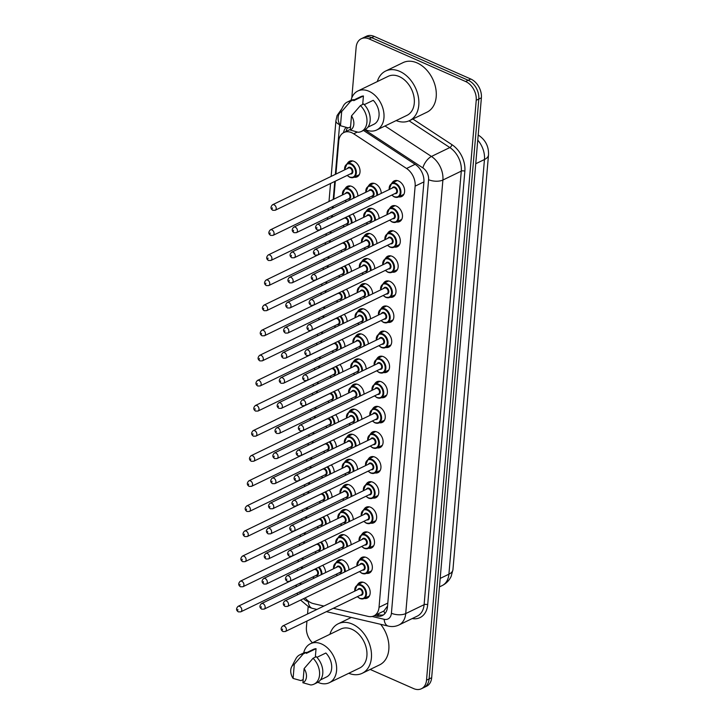 <?xml version="1.0" encoding="UTF-8"?>
<svg xmlns="http://www.w3.org/2000/svg" width="725" height="725" viewBox="0 0 725 725"><rect width="100%" height="100%" fill="white"/><g stroke="black" fill="none" stroke-linecap="round" stroke-linejoin="round"><path stroke-width="1.09" d="M357.561 584.676A8.664 6.153 64.2 0 1 359.727 582.501A8.664 6.153 64.2 0 1 364.158 582.592A8.664 6.153 64.2 0 1 369.995 590.431A8.664 6.153 64.2 0 1 367.276 598.089A8.664 6.153 64.2 0 1 364.222 598.433M359.718 559.582A8.664 6.153 64.2 0 1 361.875 557.398A8.664 6.153 64.2 0 1 366.315 557.498A8.664 6.153 64.2 0 1 372.152 565.337A8.664 6.153 64.2 0 1 369.424 572.995A8.664 6.153 64.2 0 1 366.37 573.339M361.866 534.479A8.664 6.153 64.2 0 1 364.032 532.304A8.664 6.153 64.2 0 1 368.463 532.395A8.664 6.153 64.2 0 1 374.299 540.234A8.664 6.153 64.2 0 1 371.581 547.892A8.664 6.153 64.2 0 1 368.527 548.236M364.022 509.385A8.664 6.153 64.2 0 1 366.179 507.201A8.664 6.153 64.2 0 1 370.62 507.301A8.664 6.153 64.2 0 1 376.456 515.14A8.664 6.153 64.2 0 1 373.728 522.798A8.664 6.153 64.2 0 1 370.674 523.142M366.17 484.282A8.664 6.153 64.2 0 1 368.336 482.107A8.664 6.153 64.2 0 1 372.768 482.198A8.664 6.153 64.2 0 1 378.604 490.037A8.664 6.153 64.2 0 1 375.876 497.694A8.664 6.153 64.2 0 1 372.831 498.039M368.318 459.188A8.664 6.153 64.2 0 1 370.484 457.004A8.664 6.153 64.2 0 1 374.916 457.103A8.664 6.153 64.2 0 1 380.752 464.942A8.664 6.153 64.2 0 1 378.033 472.6A8.664 6.153 64.2 0 1 374.979 472.945M370.475 434.085A8.664 6.153 64.2 0 1 372.641 431.91A8.664 6.153 64.2 0 1 377.072 432A8.664 6.153 64.2 0 1 382.909 439.839A8.664 6.153 64.2 0 1 380.181 447.497A8.664 6.153 64.2 0 1 377.136 447.842M372.623 408.991A8.664 6.153 64.2 0 1 374.789 406.807A8.664 6.153 64.2 0 1 379.22 406.906A8.664 6.153 64.2 0 1 385.057 414.745A8.664 6.153 64.2 0 1 382.338 422.403A8.664 6.153 64.2 0 1 379.284 422.748M374.78 383.888A8.664 6.153 64.2 0 1 376.937 381.712A8.664 6.153 64.2 0 1 381.377 381.803A8.664 6.153 64.2 0 1 387.213 389.651A8.664 6.153 64.2 0 1 384.486 397.309A8.664 6.153 64.2 0 1 381.432 397.653M376.928 358.793A8.664 6.153 64.2 0 1 379.093 356.609A8.664 6.153 64.2 0 1 383.525 356.709A8.664 6.153 64.2 0 1 389.361 364.548A8.664 6.153 64.2 0 1 386.642 372.206A8.664 6.153 64.2 0 1 383.588 372.55M379.084 333.69A8.664 6.153 64.2 0 1 381.241 331.515A8.664 6.153 64.2 0 1 385.682 331.606A8.664 6.153 64.2 0 1 391.518 339.454A8.664 6.153 64.2 0 1 388.79 347.112A8.664 6.153 64.2 0 1 385.736 347.456M381.232 308.596A8.664 6.153 64.2 0 1 383.398 306.412A8.664 6.153 64.2 0 1 387.83 306.512A8.664 6.153 64.2 0 1 393.666 314.351A8.664 6.153 64.2 0 1 390.938 322.009A8.664 6.153 64.2 0 1 387.893 322.353M383.38 283.502A8.664 6.153 64.2 0 1 385.546 281.318A8.664 6.153 64.2 0 1 389.978 281.418A8.664 6.153 64.2 0 1 395.814 289.257A8.664 6.153 64.2 0 1 393.095 296.915A8.664 6.153 64.2 0 1 390.041 297.259M385.537 258.399A8.664 6.153 64.2 0 1 387.703 256.224A8.664 6.153 64.2 0 1 392.134 256.315A8.664 6.153 64.2 0 1 397.971 264.154A8.664 6.153 64.2 0 1 395.243 271.812A8.664 6.153 64.2 0 1 392.198 272.156M387.685 233.305A8.664 6.153 64.2 0 1 389.851 231.121A8.664 6.153 64.2 0 1 394.282 231.221A8.664 6.153 64.2 0 1 400.118 239.06A8.664 6.153 64.2 0 1 397.4 246.718A8.664 6.153 64.2 0 1 394.346 247.062M389.842 208.202A8.664 6.153 64.2 0 1 391.998 206.027A8.664 6.153 64.2 0 1 396.439 206.118A8.664 6.153 64.2 0 1 402.275 213.957A8.664 6.153 64.2 0 1 399.548 221.614A8.664 6.153 64.2 0 1 396.493 221.959M391.989 183.108A8.664 6.153 64.2 0 1 394.155 180.924A8.664 6.153 64.2 0 1 398.587 181.023A8.664 6.153 64.2 0 1 404.423 188.863A8.664 6.153 64.2 0 1 401.704 196.52A8.664 6.153 64.2 0 1 398.65 196.865M336.346 562.292A8.664 6.153 64.2 0 1 338.512 560.117A8.664 6.153 64.2 0 1 342.943 560.207A8.664 6.153 64.2 0 1 348.988 569.868M338.502 537.198A8.664 6.153 64.2 0 1 340.659 535.014A8.664 6.153 64.2 0 1 345.1 535.113A8.664 6.153 64.2 0 1 351.136 544.765M340.65 512.095A8.664 6.153 64.2 0 1 342.816 509.92A8.664 6.153 64.2 0 1 347.248 510.01A8.664 6.153 64.2 0 1 353.292 519.671M342.798 487.001A8.664 6.153 64.2 0 1 344.964 484.817A8.664 6.153 64.2 0 1 349.396 484.916A8.664 6.153 64.2 0 1 355.44 494.568M344.955 461.897A8.664 6.153 64.2 0 1 347.121 459.722A8.664 6.153 64.2 0 1 351.553 459.813A8.664 6.153 64.2 0 1 357.597 469.474M347.103 436.803A8.664 6.153 64.2 0 1 349.269 434.619A8.664 6.153 64.2 0 1 353.7 434.719A8.664 6.153 64.2 0 1 359.745 444.371M349.26 411.7A8.664 6.153 64.2 0 1 351.426 409.525A8.664 6.153 64.2 0 1 355.857 409.616A8.664 6.153 64.2 0 1 361.893 419.277M351.407 386.606A8.664 6.153 64.2 0 1 353.573 384.422A8.664 6.153 64.2 0 1 358.005 384.522A8.664 6.153 64.2 0 1 364.05 394.173M353.564 361.503A8.664 6.153 64.2 0 1 355.721 359.328A8.664 6.153 64.2 0 1 360.162 359.419A8.664 6.153 64.2 0 1 366.197 369.079M355.712 336.409A8.664 6.153 64.2 0 1 357.878 334.225A8.664 6.153 64.2 0 1 362.31 334.325A8.664 6.153 64.2 0 1 368.354 343.976M357.86 311.306A8.664 6.153 64.2 0 1 360.026 309.131A8.664 6.153 64.2 0 1 364.458 309.222A8.664 6.153 64.2 0 1 370.502 318.882M360.017 286.212A8.664 6.153 64.2 0 1 362.183 284.028A8.664 6.153 64.2 0 1 366.614 284.127A8.664 6.153 64.2 0 1 372.659 293.788M362.165 261.109A8.664 6.153 64.2 0 1 364.331 258.934A8.664 6.153 64.2 0 1 368.762 259.033A8.664 6.153 64.2 0 1 374.807 268.685M364.322 236.015A8.664 6.153 64.2 0 1 366.487 233.84A8.664 6.153 64.2 0 1 370.919 233.93A8.664 6.153 64.2 0 1 376.955 243.591M366.469 210.921A8.664 6.153 64.2 0 1 368.635 208.737A8.664 6.153 64.2 0 1 373.067 208.836A8.664 6.153 64.2 0 1 379.112 218.488M368.626 185.817A8.664 6.153 64.2 0 1 370.783 183.642A8.664 6.153 64.2 0 1 375.224 183.733A8.664 6.153 64.2 0 1 381.259 193.394M322.725 565.31A8.664 6.153 64.2 0 1 325.616 572.578M324.873 540.207A8.664 6.153 64.2 0 1 327.772 547.484M327.029 515.112A8.664 6.153 64.2 0 1 329.92 522.381M329.177 490.018A8.664 6.153 64.2 0 1 332.077 497.287M331.334 464.915A8.664 6.153 64.2 0 1 334.225 472.183M333.482 439.821A8.664 6.153 64.2 0 1 336.382 447.089M335.639 414.718A8.664 6.153 64.2 0 1 338.53 421.986M337.787 389.624A8.664 6.153 64.2 0 1 340.678 396.892M339.934 364.521A8.664 6.153 64.2 0 1 342.834 371.789M342.091 339.427A8.664 6.153 64.2 0 1 344.982 346.695M344.239 314.324A8.664 6.153 64.2 0 1 347.139 321.592M346.396 289.23A8.664 6.153 64.2 0 1 349.287 296.498M348.544 264.127A8.664 6.153 64.2 0 1 351.444 271.404M350.701 239.032A8.664 6.153 64.2 0 1 353.592 246.301M352.848 213.929A8.664 6.153 64.2 0 1 355.739 221.207M345.254 188.536A8.664 6.153 64.2 0 1 347.42 186.352A8.664 6.153 64.2 0 1 351.852 186.452A8.664 6.153 64.2 0 1 357.896 196.103M347.411 163.433A8.664 6.153 64.2 0 1 349.568 161.258A8.664 6.153 64.2 0 1 354.008 161.349A8.664 6.153 64.2 0 1 359.845 169.188A8.664 6.153 64.2 0 1 357.117 176.846A8.664 6.153 64.2 0 1 354.063 177.19M333.355 608.275L368.146 616.404A15.288 10.866 -115.8 0 0 373.91 615.878A15.288 10.866 -115.8 0 0 379.03 607.314L415.135 186.144A15.288 10.866 -115.8 0 0 406.553 168.472L353.718 133.799A15.288 10.866 -115.8 0 0 351.697 132.693A15.288 10.866 -115.8 0 0 343.877 132.521A15.288 10.866 -115.8 0 0 338.756 141.085L335.929 174.082M373.91 615.878L383.915 610.985L387.368 606.272M305.134 597.88A15.288 10.866 -115.8 0 0 313.445 603.626L323.894 606.064M300.893 582.746L300.775 584.142A15.288 10.866 -115.8 0 0 300.739 584.622M301.564 591.011A15.288 10.866 -115.8 0 0 302.108 592.552M335.322 181.168L333.781 199.185M333.165 206.272L333.011 208.148M332.403 215.234L332.24 217.11M331.017 231.366L330.854 233.251M330.247 240.328L330.083 242.213M328.869 256.469L328.706 258.345M328.099 265.432L327.936 267.308M326.712 281.563L326.549 283.439M325.942 290.526L325.788 292.411M324.564 306.657L324.401 308.542M323.794 315.629L323.631 317.505M322.407 331.76L322.253 333.636M321.646 340.723L321.483 342.608M320.26 356.854L320.097 358.739M319.489 365.826L319.326 367.702M318.112 381.957L317.949 383.833M317.342 390.92L317.178 392.805M315.955 407.051L315.792 408.936M315.185 416.023L315.022 417.899M313.807 432.154L313.644 434.03M313.037 441.117L312.874 443.002M311.65 457.248L311.487 459.133M310.88 466.22L310.726 468.096M309.502 482.352L309.339 484.228M308.732 491.314L308.569 493.199M307.346 507.446L307.192 509.331M306.584 516.418L306.421 518.293M305.198 532.549L305.035 534.425M304.428 541.512L304.264 543.388M303.05 557.643L302.887 559.528M302.28 566.606L302.117 568.491M351.806 97.83L356.138 47.315A15.288 10.866 64.2 0 1 361.249 38.751A15.288 10.866 64.2 0 1 369.079 38.914L465.622 81.517A15.288 10.866 64.2 0 1 476.225 100.295L426.517 680.186L429.1 678.935A15.288 10.866 64.2 0 1 423.98 687.499A15.288 10.866 64.2 0 0 429.1 678.935L478.808 99.053L429.1 678.935L431.674 677.685A15.288 10.866 64.2 0 1 426.563 686.249L421.397 688.75A15.288 10.866 64.2 0 1 413.576 688.578L370.185 669.438M465.622 81.517L468.205 80.267A15.288 10.866 64.2 0 1 478.808 99.053A15.288 10.866 64.2 0 0 468.205 80.267L371.662 37.664L468.205 80.267L470.779 79.016A15.288 10.866 64.2 0 1 481.391 97.802L431.674 677.685M361.249 38.751L363.832 37.501A15.288 10.866 64.2 0 1 371.662 37.664A15.288 10.866 64.2 0 0 363.832 37.501L366.415 36.25A15.288 10.866 64.2 0 1 374.236 36.422L470.779 79.016M346.124 127.392A15.288 10.866 -115.8 0 0 343.505 132.711M346.088 131.452A15.288 10.866 64.2 0 1 347.493 127.727M312.412 642.767A15.288 10.866 64.2 0 1 306.421 627.197L306.947 621.053M307.554 613.966L308.17 606.789M426.517 680.186A15.288 10.866 64.2 0 1 421.397 688.75M374.508 615.588L376.601 616.078A15.288 10.866 -115.8 0 0 382.365 615.552A15.288 10.866 -115.8 0 0 387.476 606.988L423.898 182.129A15.288 10.866 -115.8 0 0 415.316 164.457L363.497 130.446M383.597 614.809A15.288 10.866 64.2 0 1 379.184 614.827L377.082 614.338M377.308 81.59A27.514 19.557 64.2 0 1 385.609 71.059A27.514 19.557 64.2 0 1 399.692 71.358A27.514 19.557 64.2 0 1 418.234 96.271A27.514 19.557 64.2 0 1 409.58 120.595A27.514 19.557 64.2 0 1 396.167 120.577M385.609 71.059L403.037 62.631A27.514 19.557 64.2 0 1 417.12 62.93A27.514 19.557 64.2 0 1 435.653 87.843A27.514 19.557 64.2 0 1 427.007 112.167L409.58 120.595M351.045 100.267A21.65 15.388 64.2 0 1 357.842 91.006A21.65 15.388 64.2 0 1 368.925 91.25A21.65 15.388 64.2 0 1 383.516 110.852A21.65 15.388 64.2 0 1 376.71 129.993A21.65 15.388 64.2 0 1 365.627 129.757A21.65 15.388 64.2 0 1 365.237 129.576M357.842 91.006L388.165 76.333A21.65 15.388 64.2 0 1 399.248 76.569A21.65 15.388 64.2 0 1 413.839 96.171A21.65 15.388 64.2 0 1 407.033 115.32L376.71 129.993M364.276 104.645L373.239 100.313A15.288 10.866 64.2 0 1 373.937 124.256L367.883 127.183M351.498 115.9A10.186 7.241 64.2 0 1 350.284 130.047L351.498 115.9L360.425 105.569A16.303 11.591 64.2 0 1 361.476 131.424A16.303 11.591 64.2 0 1 358.132 132.258L350.284 130.047M360.425 105.569L363.651 104.001A16.303 11.591 64.2 0 1 364.702 129.857L361.476 131.424M339.019 114.16A10.186 7.241 64.2 0 1 341.683 111.568L340.469 125.715A10.186 7.241 64.2 0 1 339.019 114.16L343.224 106.122A16.303 11.591 64.2 0 1 347.266 102.071A16.303 11.591 64.2 0 1 350.61 101.237L353.836 99.678L353.755 100.666L363.424 95.981L362.699 104.463M353.8 100.041L360.615 96.742A15.288 10.866 64.2 0 1 363.424 95.981M350.556 126.848L348.317 127.926L340.469 125.715M341.683 111.568L350.61 101.237M347.266 102.071L350.492 100.512A16.303 11.591 64.2 0 1 353.836 99.678M329.92 634.293A27.514 19.557 64.2 0 1 338.231 623.763A27.514 19.557 64.2 0 1 352.314 624.071A27.514 19.557 64.2 0 1 370.856 648.975A27.514 19.557 64.2 0 1 362.201 673.298A27.514 19.557 64.2 0 1 348.788 673.28M303.666 652.971A21.65 15.388 64.2 0 1 310.454 643.718A21.65 15.388 64.2 0 1 321.538 643.954A21.65 15.388 64.2 0 1 336.137 663.556A21.65 15.388 64.2 0 1 329.322 682.696A21.65 15.388 64.2 0 1 318.239 682.461A21.65 15.388 64.2 0 1 317.849 682.279M310.454 643.718L340.786 629.037A21.65 15.388 64.2 0 1 351.87 629.282A21.65 15.388 64.2 0 1 366.46 648.884A21.65 15.388 64.2 0 1 359.645 668.024L329.322 682.696M316.897 657.348L325.86 653.017A15.288 10.866 64.2 0 1 326.549 676.969L320.504 679.896M304.11 668.604A10.186 7.241 64.2 0 1 302.896 682.751L304.11 668.604L313.037 658.273A16.303 11.591 64.2 0 1 314.088 684.128A16.303 11.591 64.2 0 1 310.753 684.962L302.896 682.751M313.037 658.273L316.263 656.705A16.303 11.591 64.2 0 1 317.314 682.569L314.088 684.128M291.631 666.864A10.186 7.241 64.2 0 1 294.305 664.272L293.09 678.419A10.186 7.241 64.2 0 1 291.631 666.864L295.836 658.826A16.303 11.591 64.2 0 1 299.887 654.775A16.303 11.591 64.2 0 1 303.222 653.941L306.448 652.382L306.367 653.37L316.046 648.685L315.321 657.167M306.421 652.745L313.236 649.446A15.288 10.866 64.2 0 1 316.046 648.685M380.652 624.316A27.514 19.557 64.2 0 1 379.619 664.87L362.201 673.298M303.177 679.552L300.938 680.63L293.09 678.419M294.305 664.272L303.222 653.941M299.887 654.775L303.113 653.216A16.303 11.591 64.2 0 1 306.448 652.382M357.316 132.059L353.718 133.799M347.103 130.962A15.288 6.897 -175.1 0 1 346.323 130.464M384.839 613.676A15.288 9.316 -76.9 0 1 383.915 610.985M415.117 164.321L406.553 168.472M423.917 181.893L415.135 186.144M387.812 603.055L379.03 607.314M452.944 569.66A17.835 8.048 -175.1 0 1 448.911 574.2L484.463 159.518A17.835 8.048 4.9 0 0 488.496 154.978L452.944 569.66L451.158 576.375C449.219 580.489 446.192 583.562 442.087 585.619A20.382 14.482 -115.8 0 0 448.911 574.2L440.184 578.414M478.192 135.176A17.835 8.084 -56.7 0 1 479.08 135.602C485.75 140.342 488.886 146.803 488.496 154.978M475.736 163.741L484.463 159.518A20.382 14.482 -115.8 0 0 477.766 140.133M374.236 36.422L369.079 38.914M481.391 97.802L476.225 100.295M339.663 124.356A10.186 7.241 -115.8 0 0 339.626 124.682L335.367 174.353M341.837 108.759L337.098 115.52L335.929 120.685A10.186 4.595 4.9 0 0 339.626 124.682M303.539 598.651A10.186 7.241 -115.8 0 0 306.929 601.116A10.186 7.241 -115.8 0 0 308.306 601.578L309.367 601.832M300.576 600.082L309.267 607.314L312.439 608.384A10.186 6.217 -76.9 0 1 308.306 601.578M412.842 119.018L451.983 144.701A22.928 16.294 64.2 0 1 464.852 171.218L427.687 604.768A22.928 16.294 64.2 0 1 412.181 618.57M385.002 125.978L431.447 156.455L449.835 147.556L409.09 120.821M372.124 616.486L384.168 619.304A10.186 7.241 -115.8 0 0 391.418 613.241L428.593 179.682A10.186 7.241 -115.8 0 0 422.874 167.901A10.186 4.613 -56.7 0 1 431.447 156.455A20.382 14.482 64.2 0 1 442.893 180.027L461.281 171.127A20.382 14.482 -115.8 0 0 449.835 147.556A2.547 1.151 123.3 0 0 451.983 144.701M428.593 179.682A10.186 4.595 4.9 0 0 442.893 180.027L405.719 613.586L424.107 604.686L461.281 171.127A2.547 1.151 -175.1 0 1 464.852 171.218M391.418 613.241A10.186 4.595 4.9 0 0 405.719 613.586A20.382 14.482 64.2 0 1 398.904 625.004L417.292 616.105A20.382 14.482 -115.8 0 0 424.107 604.686A2.547 1.151 -175.1 0 1 427.687 604.768M422.874 167.901L364.811 129.802M334.76 181.44L333.219 199.457M332.612 206.534L332.449 208.419M331.842 215.506L331.678 217.382M330.455 231.637L330.301 233.513M329.694 240.6L329.531 242.485M328.307 256.732L328.144 258.617M327.537 265.703L327.374 267.579M326.15 281.835L325.996 283.711M325.389 290.798L325.226 292.683M324.002 306.929L323.839 308.814M323.232 315.901L323.069 317.777M321.855 332.032L321.692 333.908M321.084 340.995L320.921 342.88M319.698 357.126L319.535 359.011M318.928 366.098L318.773 367.974M317.55 382.229L317.387 384.105M316.78 391.192L316.617 393.077M315.393 407.323L315.239 409.208M314.632 416.295L314.469 418.171M313.245 432.426L313.082 434.302M312.475 441.389L312.312 443.265M311.088 457.52L310.934 459.405M310.327 466.483L310.164 468.368M308.941 482.623L308.778 484.499M308.17 491.586L308.007 493.462M306.793 507.718L306.63 509.593M306.022 516.68L305.859 518.565M304.636 532.812L304.473 534.697M303.866 541.783L303.712 543.659M302.488 557.915L302.325 559.791M301.718 566.877L301.555 568.763M300.331 583.009L300.177 584.894M300.032 591.754A10.186 7.241 -115.8 0 0 300.44 593.358M326.404 611.646L388.301 626.101A10.186 6.217 -76.9 0 1 384.168 619.304M296.163 585.03A10.186 4.595 4.9 0 0 296.842 586.507M379.184 614.827L376.601 616.078M352.622 160.914L347.112 163.578A7.64 5.428 64.2 0 1 351.027 163.66A7.64 5.428 64.2 0 1 356.174 170.583A7.64 5.428 64.2 0 1 353.773 177.335A7.64 5.428 64.2 0 1 349.858 177.253M347.329 175.359A7.132 5.066 -115.8 0 0 349.577 176.954A7.132 5.066 -115.8 0 0 355.612 173.039A7.132 5.066 -115.8 0 0 350.664 164.267A7.132 5.066 -115.8 0 0 344.665 169.858M347.61 168.427A3.571 2.537 64.2 0 1 350.392 167.439A3.571 2.537 64.2 0 1 352.876 171.571A3.571 2.537 64.2 0 1 350.275 173.937M275.192 210.268L351.127 173.52A3.054 2.175 -115.8 0 0 352.087 170.819A3.054 2.175 -115.8 0 0 350.03 168.046A3.054 2.175 -115.8 0 0 348.462 168.019L272.528 204.767A3.054 2.175 64.2 0 1 274.086 204.803A3.054 2.175 64.2 0 1 276.153 207.567A3.054 2.175 64.2 0 1 275.192 210.268L272.79 210.304C270.488 208.773 270.407 206.924 272.528 204.767M272.201 208.755L272.283 207.848L272.201 208.755M365.717 192.315L368.327 185.962A7.64 5.428 64.2 0 1 372.242 186.044A7.64 5.428 64.2 0 1 377.562 195.179M376.819 195.542A7.132 5.066 -115.8 0 0 371.88 186.651A7.132 5.066 -115.8 0 0 365.88 192.243M368.545 197.744A7.132 5.066 -115.8 0 0 369.931 198.877M368.826 190.811A3.571 2.537 64.2 0 1 371.608 189.823A3.571 2.537 64.2 0 1 374.091 193.956A3.571 2.537 64.2 0 1 371.49 196.321M372.342 195.904A3.054 2.175 -115.8 0 0 373.303 193.203A3.054 2.175 -115.8 0 0 371.245 190.43A3.054 2.175 -115.8 0 0 369.678 190.403L293.743 227.152A3.054 2.175 64.2 0 1 295.302 227.188A3.054 2.175 64.2 0 1 297.368 229.952A3.054 2.175 64.2 0 1 296.407 232.653L372.342 195.904M293.498 230.233L293.417 231.139L293.498 230.233M389.089 189.606L391.69 183.244A7.64 5.428 64.2 0 1 395.605 183.334A7.64 5.428 64.2 0 1 400.753 190.249A7.64 5.428 64.2 0 1 398.351 197.01A7.64 5.428 64.2 0 1 394.445 196.919M391.908 195.034A7.132 5.066 -115.8 0 0 394.155 196.629A7.132 5.066 -115.8 0 0 400.2 192.705A7.132 5.066 -115.8 0 0 395.243 183.942A7.132 5.066 -115.8 0 0 389.243 189.524M392.198 188.101A3.571 2.537 64.2 0 1 394.971 187.113A3.571 2.537 64.2 0 1 397.463 191.246A3.571 2.537 64.2 0 1 394.853 193.602M395.714 193.194A3.054 2.175 -115.8 0 0 396.675 190.485A3.054 2.175 -115.8 0 0 394.608 187.721A3.054 2.175 -115.8 0 0 393.05 187.684L317.106 224.433A3.054 2.175 64.2 0 1 318.674 224.469A3.054 2.175 64.2 0 1 320.731 227.242A3.054 2.175 64.2 0 1 319.77 229.943L395.714 193.194M316.861 227.514L316.789 228.42L316.861 227.514M350.474 186.008L344.964 188.672A7.64 5.428 64.2 0 1 348.87 188.763A7.64 5.428 64.2 0 1 354.19 197.898M353.447 198.251A7.132 5.066 -115.8 0 0 348.507 189.37A7.132 5.066 -115.8 0 0 342.508 194.953M345.462 193.53A3.571 2.537 64.2 0 1 348.236 192.542A3.571 2.537 64.2 0 1 350.728 196.674A3.571 2.537 64.2 0 1 348.127 199.031M273.035 235.371L348.979 198.623A3.054 2.175 -115.8 0 0 349.939 195.913A3.054 2.175 -115.8 0 0 347.873 193.149A3.054 2.175 -115.8 0 0 346.314 193.113L270.371 229.861A3.054 2.175 64.2 0 1 271.938 229.898A3.054 2.175 64.2 0 1 273.996 232.662A3.054 2.175 64.2 0 1 273.035 235.371L270.633 235.398C268.341 233.867 268.25 232.027 270.371 229.861M270.053 233.849L270.135 232.943L270.053 233.849M345.173 200.453A7.132 5.066 -115.8 0 0 346.559 201.586M349.242 215.678A7.64 5.428 64.2 0 1 352.042 222.992M351.299 223.354A7.132 5.066 -115.8 0 0 348.553 216.014M345.553 217.464A3.571 2.537 64.2 0 1 346.088 217.636A3.571 2.537 64.2 0 1 348.571 221.768A3.571 2.537 64.2 0 1 345.97 224.134M270.887 260.465L346.822 223.717A3.054 2.175 -115.8 0 0 347.782 221.016A3.054 2.175 -115.8 0 0 345.725 218.243A3.054 2.175 -115.8 0 0 344.157 218.216L268.223 254.964A3.054 2.175 64.2 0 1 269.791 255.001A3.054 2.175 64.2 0 1 271.848 257.765A3.054 2.175 64.2 0 1 270.887 260.465L268.486 260.502C266.184 258.97 266.102 257.121 268.223 254.964M267.906 258.952L267.978 258.046L267.906 258.952M343.025 225.557A7.132 5.066 -115.8 0 0 344.411 226.689M347.085 240.782A7.64 5.428 64.2 0 1 349.894 248.095M349.142 248.448A7.132 5.066 -115.8 0 0 346.405 241.108M343.405 242.558A3.571 2.537 64.2 0 1 343.931 242.739A3.571 2.537 64.2 0 1 346.423 246.872A3.571 2.537 64.2 0 1 343.822 249.228M268.73 285.568L344.674 248.811A3.054 2.175 -115.8 0 0 345.635 246.11A3.054 2.175 -115.8 0 0 343.577 243.346A3.054 2.175 -115.8 0 0 342.01 243.31L266.066 280.058A3.054 2.175 64.2 0 1 267.634 280.095A3.054 2.175 64.2 0 1 269.691 282.859A3.054 2.175 64.2 0 1 268.73 285.568L266.338 285.596C264.036 284.064 263.945 282.224 266.066 280.058M265.749 284.046L265.83 283.14L265.749 284.046M340.868 250.651A7.132 5.066 -115.8 0 0 342.254 251.783M344.937 265.876A7.64 5.428 64.2 0 1 347.737 273.189M346.994 273.552A7.132 5.066 -115.8 0 0 344.257 266.211M341.248 267.661A3.571 2.537 64.2 0 1 341.783 267.833A3.571 2.537 64.2 0 1 344.275 271.966A3.571 2.537 64.2 0 1 341.665 274.322M266.583 310.663L342.517 273.914A3.054 2.175 -115.8 0 0 343.478 271.213A3.054 2.175 -115.8 0 0 341.421 268.44A3.054 2.175 -115.8 0 0 339.853 268.413L263.918 305.162A3.054 2.175 64.2 0 1 265.486 305.189A3.054 2.175 64.2 0 1 267.543 307.962A3.054 2.175 64.2 0 1 266.583 310.663L264.181 310.699C261.888 309.167 261.798 307.318 263.918 305.162M263.601 309.149L263.673 308.243L263.601 309.149M338.72 275.754A7.132 5.066 -115.8 0 0 340.107 276.887M363.569 217.418L366.179 211.057A7.64 5.428 64.2 0 1 370.085 211.147A7.64 5.428 64.2 0 1 375.405 220.282M374.662 220.645A7.132 5.066 -115.8 0 0 369.723 211.754A7.132 5.066 -115.8 0 0 363.723 217.337M366.388 222.847A7.132 5.066 -115.8 0 0 367.774 223.971M366.678 215.914A3.571 2.537 64.2 0 1 369.451 214.926A3.571 2.537 64.2 0 1 371.943 219.059A3.571 2.537 64.2 0 1 369.342 221.415M370.194 221.007A3.054 2.175 -115.8 0 0 371.155 218.297A3.054 2.175 -115.8 0 0 369.088 215.533A3.054 2.175 -115.8 0 0 367.53 215.497L291.586 252.246A3.054 2.175 64.2 0 1 293.154 252.282A3.054 2.175 64.2 0 1 295.211 255.046A3.054 2.175 64.2 0 1 294.25 257.756L370.194 221.007M291.35 255.327L291.269 256.233L291.35 255.327M361.413 242.513L364.022 236.16A7.64 5.428 64.2 0 1 367.938 236.241A7.64 5.428 64.2 0 1 373.257 245.376M372.514 245.739A7.132 5.066 -115.8 0 0 367.575 236.848A7.132 5.066 -115.8 0 0 361.576 242.44M364.24 247.941A7.132 5.066 -115.8 0 0 365.627 249.074M364.521 241.008A3.571 2.537 64.2 0 1 367.303 240.02A3.571 2.537 64.2 0 1 369.786 244.153A3.571 2.537 64.2 0 1 367.185 246.518M368.037 246.101A3.054 2.175 -115.8 0 0 368.998 243.401A3.054 2.175 -115.8 0 0 366.941 240.627A3.054 2.175 -115.8 0 0 365.373 240.6L289.438 277.349A3.054 2.175 64.2 0 1 291.006 277.385A3.054 2.175 64.2 0 1 293.063 280.149A3.054 2.175 64.2 0 1 292.103 282.85L368.037 246.101M289.193 280.43L289.121 281.336L289.193 280.43M359.265 267.616L361.875 261.254A7.64 5.428 64.2 0 1 365.781 261.344A7.64 5.428 64.2 0 1 371.109 270.479M370.366 270.833A7.132 5.066 -115.8 0 0 365.418 261.952A7.132 5.066 -115.8 0 0 359.428 267.534M362.083 273.035A7.132 5.066 -115.8 0 0 363.47 274.168M362.373 266.111A3.571 2.537 64.2 0 1 365.146 265.123A3.571 2.537 64.2 0 1 367.638 269.256A3.571 2.537 64.2 0 1 365.038 271.612M365.889 271.195A3.054 2.175 -115.8 0 0 366.85 268.495A3.054 2.175 -115.8 0 0 364.793 265.731A3.054 2.175 -115.8 0 0 363.225 265.694L287.281 302.443A3.054 2.175 64.2 0 1 288.849 302.479A3.054 2.175 64.2 0 1 290.906 305.243A3.054 2.175 64.2 0 1 289.946 307.953L365.889 271.195M287.046 305.524L286.964 306.43L287.046 305.524M342.78 290.979A7.64 5.428 64.2 0 1 345.589 298.292M344.846 298.646A7.132 5.066 -115.8 0 0 342.1 291.305M339.101 292.755A3.571 2.537 64.2 0 1 339.635 292.936A3.571 2.537 64.2 0 1 342.118 297.069A3.571 2.537 64.2 0 1 339.517 299.425M264.426 335.757L340.369 299.008A3.054 2.175 -115.8 0 0 341.33 296.308A3.054 2.175 -115.8 0 0 339.273 293.543A3.054 2.175 -115.8 0 0 337.705 293.507L261.77 330.256A3.054 2.175 64.2 0 1 263.329 330.292A3.054 2.175 64.2 0 1 265.395 333.056A3.054 2.175 64.2 0 1 264.426 335.757L262.033 335.793C259.731 334.261 259.641 332.422 261.77 330.256M261.444 334.243L261.526 333.337L261.444 334.243M336.572 300.848A7.132 5.066 -115.8 0 0 337.95 301.981M340.632 316.073A7.64 5.428 64.2 0 1 343.433 323.386M342.689 323.749A7.132 5.066 -115.8 0 0 339.952 316.399M336.944 317.858A3.571 2.537 64.2 0 1 337.478 318.03A3.571 2.537 64.2 0 1 339.971 322.163A3.571 2.537 64.2 0 1 337.361 324.519M262.278 360.86L338.222 324.111A3.054 2.175 -115.8 0 0 339.182 321.411A3.054 2.175 -115.8 0 0 337.116 318.638A3.054 2.175 -115.8 0 0 335.557 318.61L259.613 355.359A3.054 2.175 64.2 0 1 261.181 355.386A3.054 2.175 64.2 0 1 263.238 358.159A3.054 2.175 64.2 0 1 262.278 360.86L259.876 360.887C257.583 359.364 257.493 357.516 259.613 355.359M259.296 359.337L259.369 358.431L259.296 359.337M334.415 325.951A7.132 5.066 -115.8 0 0 335.802 327.084M338.484 341.176A7.64 5.428 64.2 0 1 341.285 348.489M340.542 348.843A7.132 5.066 -115.8 0 0 337.796 341.502M334.796 342.952A3.571 2.537 64.2 0 1 335.331 343.124A3.571 2.537 64.2 0 1 337.814 347.266A3.571 2.537 64.2 0 1 335.213 349.622M260.13 385.954L336.065 349.205A3.054 2.175 -115.8 0 0 337.025 346.505A3.054 2.175 -115.8 0 0 334.968 343.741A3.054 2.175 -115.8 0 0 333.4 343.704L257.466 380.453A3.054 2.175 64.2 0 1 259.024 380.489A3.054 2.175 64.2 0 1 261.091 383.253A3.054 2.175 64.2 0 1 260.13 385.954L257.728 385.99C255.427 384.458 255.345 382.61 257.466 380.453M257.139 384.44L257.221 383.534L257.139 384.44M332.267 351.045A7.132 5.066 -115.8 0 0 333.654 352.178M357.108 292.71L359.718 286.357A7.64 5.428 64.2 0 1 363.633 286.438A7.64 5.428 64.2 0 1 368.952 295.573M368.209 295.936A7.132 5.066 -115.8 0 0 363.27 287.046A7.132 5.066 -115.8 0 0 357.271 292.637M359.935 298.138A7.132 5.066 -115.8 0 0 361.322 299.271M360.216 291.205A3.571 2.537 64.2 0 1 362.998 290.218A3.571 2.537 64.2 0 1 365.491 294.35A3.571 2.537 64.2 0 1 362.881 296.706M363.733 296.298A3.054 2.175 -115.8 0 0 364.693 293.598A3.054 2.175 -115.8 0 0 362.636 290.825A3.054 2.175 -115.8 0 0 361.077 290.798L285.133 327.546A3.054 2.175 64.2 0 1 286.701 327.573A3.054 2.175 64.2 0 1 288.758 330.346A3.054 2.175 64.2 0 1 287.798 333.047L363.733 296.298M284.889 330.627L284.816 331.533L284.889 330.627M354.96 317.813L357.57 311.451A7.64 5.428 64.2 0 1 361.485 311.532A7.64 5.428 64.2 0 1 366.805 320.677M366.062 321.03A7.132 5.066 -115.8 0 0 361.123 312.149A7.132 5.066 -115.8 0 0 355.123 317.731M357.788 323.232A7.132 5.066 -115.8 0 0 359.165 324.365M358.068 316.308A3.571 2.537 64.2 0 1 360.851 315.321A3.571 2.537 64.2 0 1 363.334 319.453A3.571 2.537 64.2 0 1 360.733 321.809M361.585 321.392A3.054 2.175 -115.8 0 0 362.545 318.692A3.054 2.175 -115.8 0 0 360.488 315.928A3.054 2.175 -115.8 0 0 358.92 315.892L282.986 352.64A3.054 2.175 64.2 0 1 284.544 352.676A3.054 2.175 64.2 0 1 286.611 355.44A3.054 2.175 64.2 0 1 285.65 358.15L361.585 321.392M282.741 355.721L282.659 356.627L282.741 355.721M352.812 342.907L355.413 336.554A7.64 5.428 64.2 0 1 359.328 336.636A7.64 5.428 64.2 0 1 364.648 345.771M363.905 346.133A7.132 5.066 -115.8 0 0 358.966 337.243A7.132 5.066 -115.8 0 0 352.966 342.834M355.631 348.335A7.132 5.066 -115.8 0 0 357.017 349.468M355.921 341.403A3.571 2.537 64.2 0 1 358.694 340.415A3.571 2.537 64.2 0 1 361.186 344.547A3.571 2.537 64.2 0 1 358.576 346.903M359.437 346.496A3.054 2.175 -115.8 0 0 360.397 343.795A3.054 2.175 -115.8 0 0 358.331 341.022A3.054 2.175 -115.8 0 0 356.772 340.995L280.829 377.743A3.054 2.175 64.2 0 1 282.397 377.77A3.054 2.175 64.2 0 1 284.454 380.543A3.054 2.175 64.2 0 1 283.493 383.244L359.437 346.496M280.584 380.815L280.512 381.722L280.584 380.815M336.327 366.27A7.64 5.428 64.2 0 1 339.128 373.583M338.385 373.946A7.132 5.066 -115.8 0 0 335.648 366.596M332.639 368.055A3.571 2.537 64.2 0 1 333.174 368.228A3.571 2.537 64.2 0 1 335.666 372.36A3.571 2.537 64.2 0 1 333.065 374.716M257.973 411.057L333.917 374.308A3.054 2.175 -115.8 0 0 334.877 371.608A3.054 2.175 -115.8 0 0 332.811 368.835A3.054 2.175 -115.8 0 0 331.252 368.798L255.309 405.556A3.054 2.175 64.2 0 1 256.877 405.583A3.054 2.175 64.2 0 1 258.934 408.356A3.054 2.175 64.2 0 1 257.973 411.057L255.572 411.084C253.279 409.562 253.188 407.713 255.309 405.556M254.992 409.534L255.073 408.628L254.992 409.534M330.111 376.148A7.132 5.066 -115.8 0 0 331.497 377.281M334.18 391.364A7.64 5.428 64.2 0 1 336.98 398.678M336.237 399.04A7.132 5.066 -115.8 0 0 333.491 391.699M330.491 393.149A3.571 2.537 64.2 0 1 331.026 393.322A3.571 2.537 64.2 0 1 333.509 397.463A3.571 2.537 64.2 0 1 330.908 399.819M255.825 436.151L331.76 399.403A3.054 2.175 -115.8 0 0 332.721 396.702A3.054 2.175 -115.8 0 0 330.663 393.938A3.054 2.175 -115.8 0 0 329.096 393.902L253.161 430.65A3.054 2.175 64.2 0 1 254.729 430.686A3.054 2.175 64.2 0 1 256.786 433.45A3.054 2.175 64.2 0 1 255.825 436.151L253.424 436.187C251.122 434.656 251.04 432.807 253.161 430.65M252.844 434.638L252.916 433.731L252.844 434.638M327.963 401.242A7.132 5.066 -115.8 0 0 329.349 402.375M332.023 416.467A7.64 5.428 64.2 0 1 334.832 423.781M334.08 424.143A7.132 5.066 -115.8 0 0 331.343 416.793M328.343 418.252A3.571 2.537 64.2 0 1 328.869 418.425A3.571 2.537 64.2 0 1 331.361 422.557A3.571 2.537 64.2 0 1 328.76 424.913M253.668 461.254L329.612 424.506A3.054 2.175 -115.8 0 0 330.573 421.796A3.054 2.175 -115.8 0 0 328.516 419.032A3.054 2.175 -115.8 0 0 326.948 418.996L251.004 455.753A3.054 2.175 64.2 0 1 252.572 455.78A3.054 2.175 64.2 0 1 254.629 458.553A3.054 2.175 64.2 0 1 253.668 461.254L251.276 461.281C248.974 459.75 248.883 457.91 251.004 455.753M250.687 459.732L250.768 458.825L250.687 459.732M325.806 426.345A7.132 5.066 -115.8 0 0 327.192 427.478M329.875 441.561A7.64 5.428 64.2 0 1 332.675 448.875M331.932 449.237A7.132 5.066 -115.8 0 0 329.195 441.897M326.187 443.347A3.571 2.537 64.2 0 1 326.721 443.519A3.571 2.537 64.2 0 1 329.213 447.651A3.571 2.537 64.2 0 1 326.603 450.017M251.521 486.348L327.455 449.6A3.054 2.175 -115.8 0 0 328.416 446.899A3.054 2.175 -115.8 0 0 326.359 444.135A3.054 2.175 -115.8 0 0 324.8 444.099L248.856 480.847A3.054 2.175 64.2 0 1 250.424 480.883A3.054 2.175 64.2 0 1 252.481 483.647A3.054 2.175 64.2 0 1 251.521 486.348L249.119 486.384C246.826 484.853 246.736 483.004 248.856 480.847M248.539 484.835L248.612 483.928L248.539 484.835M323.658 451.439A7.132 5.066 -115.8 0 0 325.045 452.572M327.718 466.664A7.64 5.428 64.2 0 1 330.528 473.978M329.784 474.34A7.132 5.066 -115.8 0 0 327.038 466.991M324.039 468.45A3.571 2.537 64.2 0 1 324.573 468.622A3.571 2.537 64.2 0 1 327.057 472.754A3.571 2.537 64.2 0 1 324.456 475.111M249.364 511.451L325.308 474.703A3.054 2.175 -115.8 0 0 326.268 471.993A3.054 2.175 -115.8 0 0 324.211 469.229A3.054 2.175 -115.8 0 0 322.643 469.193L246.708 505.941A3.054 2.175 64.2 0 1 248.267 505.978A3.054 2.175 64.2 0 1 250.333 508.742A3.054 2.175 64.2 0 1 249.364 511.451L246.971 511.478C244.669 509.947 244.579 508.107 246.708 505.941M246.382 509.929L246.464 509.022L246.382 509.929M321.51 476.543A7.132 5.066 -115.8 0 0 322.888 477.666M350.655 368.01L353.265 361.648A7.64 5.428 64.2 0 1 357.18 361.73A7.64 5.428 64.2 0 1 362.5 370.874M361.757 371.227A7.132 5.066 -115.8 0 0 356.818 362.346A7.132 5.066 -115.8 0 0 350.818 367.928M353.483 373.429A7.132 5.066 -115.8 0 0 354.869 374.562M353.764 366.506A3.571 2.537 64.2 0 1 356.546 365.518A3.571 2.537 64.2 0 1 359.029 369.65A3.571 2.537 64.2 0 1 356.428 372.007M357.28 371.59A3.054 2.175 -115.8 0 0 358.241 368.889A3.054 2.175 -115.8 0 0 356.183 366.125A3.054 2.175 -115.8 0 0 354.616 366.089L278.681 402.837A3.054 2.175 64.2 0 1 280.24 402.873A3.054 2.175 64.2 0 1 282.306 405.638A3.054 2.175 64.2 0 1 281.345 408.338L357.28 371.59M278.436 405.918L278.355 406.825L278.436 405.918M348.507 393.104L351.118 386.751A7.64 5.428 64.2 0 1 355.023 386.833A7.64 5.428 64.2 0 1 360.343 395.968M359.6 396.33A7.132 5.066 -115.8 0 0 354.661 387.44A7.132 5.066 -115.8 0 0 348.662 393.022M351.326 398.532A7.132 5.066 -115.8 0 0 352.712 399.665M351.616 391.6A3.571 2.537 64.2 0 1 354.389 390.612A3.571 2.537 64.2 0 1 356.881 394.744A3.571 2.537 64.2 0 1 354.28 397.101M355.132 396.693A3.054 2.175 -115.8 0 0 356.093 393.992A3.054 2.175 -115.8 0 0 354.027 391.219A3.054 2.175 -115.8 0 0 352.468 391.183L276.524 427.94A3.054 2.175 64.2 0 1 278.092 427.968A3.054 2.175 64.2 0 1 280.149 430.741A3.054 2.175 64.2 0 1 279.188 433.441L355.132 396.693M276.288 431.013L276.207 431.919L276.288 431.013M346.351 418.198L348.961 411.845A7.64 5.428 64.2 0 1 352.876 411.927A7.64 5.428 64.2 0 1 358.195 421.062M357.452 421.424A7.132 5.066 -115.8 0 0 352.513 412.543A7.132 5.066 -115.8 0 0 346.514 418.126M349.178 423.627A7.132 5.066 -115.8 0 0 350.565 424.759M349.459 416.694A3.571 2.537 64.2 0 1 352.241 415.706A3.571 2.537 64.2 0 1 354.724 419.847A3.571 2.537 64.2 0 1 352.123 422.204M352.975 421.787A3.054 2.175 -115.8 0 0 353.936 419.086A3.054 2.175 -115.8 0 0 351.879 416.322A3.054 2.175 -115.8 0 0 350.311 416.286L274.376 453.034A3.054 2.175 64.2 0 1 275.944 453.071A3.054 2.175 64.2 0 1 278.001 455.835A3.054 2.175 64.2 0 1 277.041 458.535L352.975 421.787M274.132 456.116L274.059 457.022L274.132 456.116M344.203 443.301L346.813 436.939A7.64 5.428 64.2 0 1 350.719 437.03A7.64 5.428 64.2 0 1 356.048 446.165M355.304 446.528A7.132 5.066 -115.8 0 0 350.365 437.637A7.132 5.066 -115.8 0 0 344.366 443.22M347.021 448.73A7.132 5.066 -115.8 0 0 348.408 449.862M347.311 441.797A3.571 2.537 64.2 0 1 350.093 440.809A3.571 2.537 64.2 0 1 352.577 444.942A3.571 2.537 64.2 0 1 349.976 447.298M350.827 446.89A3.054 2.175 -115.8 0 0 351.788 444.18A3.054 2.175 -115.8 0 0 349.731 441.416A3.054 2.175 -115.8 0 0 348.163 441.38L272.219 478.138A3.054 2.175 64.2 0 1 273.787 478.165A3.054 2.175 64.2 0 1 275.844 480.938A3.054 2.175 64.2 0 1 274.884 483.638L350.827 446.89M271.984 481.21L271.902 482.116L271.984 481.21M342.046 468.395L344.656 462.042A7.64 5.428 64.2 0 1 348.571 462.124A7.64 5.428 64.2 0 1 353.891 471.259M353.147 471.622A7.132 5.066 -115.8 0 0 348.208 462.731A7.132 5.066 -115.8 0 0 342.209 468.323M344.873 473.824A7.132 5.066 -115.8 0 0 346.26 474.957M345.154 466.891A3.571 2.537 64.2 0 1 347.937 465.903A3.571 2.537 64.2 0 1 350.429 470.036A3.571 2.537 64.2 0 1 347.819 472.401M348.671 471.984A3.054 2.175 -115.8 0 0 349.631 469.283A3.054 2.175 -115.8 0 0 347.574 466.519A3.054 2.175 -115.8 0 0 346.015 466.483L270.072 503.232A3.054 2.175 64.2 0 1 271.639 503.268A3.054 2.175 64.2 0 1 273.697 506.032A3.054 2.175 64.2 0 1 272.736 508.733L348.671 471.984M269.827 506.313L269.754 507.219L269.827 506.313M325.57 491.758A7.64 5.428 64.2 0 1 328.371 499.072M327.627 499.434A7.132 5.066 -115.8 0 0 324.891 492.094M321.882 493.544A3.571 2.537 64.2 0 1 322.417 493.716A3.571 2.537 64.2 0 1 324.909 497.848A3.571 2.537 64.2 0 1 322.299 500.214M247.216 536.545L323.16 499.797A3.054 2.175 -115.8 0 0 324.12 497.096A3.054 2.175 -115.8 0 0 322.054 494.323A3.054 2.175 -115.8 0 0 320.495 494.296L244.552 531.044A3.054 2.175 64.2 0 1 246.119 531.081A3.054 2.175 64.2 0 1 248.177 533.845A3.054 2.175 64.2 0 1 247.216 536.545L244.814 536.582C242.522 535.05 242.431 533.201 244.552 531.044M244.234 535.032L244.307 534.126L244.234 535.032M319.353 501.637A7.132 5.066 -115.8 0 0 320.74 502.769M323.423 516.862A7.64 5.428 64.2 0 1 326.223 524.175M325.48 524.528A7.132 5.066 -115.8 0 0 322.734 517.188M319.734 518.647A3.571 2.537 64.2 0 1 320.269 518.819A3.571 2.537 64.2 0 1 322.752 522.952A3.571 2.537 64.2 0 1 320.151 525.308M245.068 561.648L321.003 524.9A3.054 2.175 -115.8 0 0 321.963 522.19A3.054 2.175 -115.8 0 0 319.906 519.426A3.054 2.175 -115.8 0 0 318.338 519.39L242.404 556.138A3.054 2.175 64.2 0 1 243.962 556.175A3.054 2.175 64.2 0 1 246.029 558.939A3.054 2.175 64.2 0 1 245.068 561.648L242.667 561.676C240.365 560.144 240.283 558.304 242.404 556.138M242.078 560.126L242.159 559.22L242.078 560.126M317.206 526.731A7.132 5.066 -115.8 0 0 318.592 527.863M321.266 541.956A7.64 5.428 64.2 0 1 324.066 549.269M323.323 549.632A7.132 5.066 -115.8 0 0 320.586 542.291M317.577 543.741A3.571 2.537 64.2 0 1 318.112 543.913A3.571 2.537 64.2 0 1 320.604 548.046A3.571 2.537 64.2 0 1 318.003 550.411M242.911 586.743L318.855 549.994A3.054 2.175 -115.8 0 0 319.816 547.293A3.054 2.175 -115.8 0 0 317.749 544.52A3.054 2.175 -115.8 0 0 316.191 544.493L240.247 581.242A3.054 2.175 64.2 0 1 241.815 581.278A3.054 2.175 64.2 0 1 243.872 584.042A3.054 2.175 64.2 0 1 242.911 586.743L240.51 586.779C238.217 585.247 238.126 583.398 240.247 581.242M239.93 585.229L240.011 584.323L239.93 585.229M315.049 551.834A7.132 5.066 -115.8 0 0 316.435 552.967M319.118 567.059A7.64 5.428 64.2 0 1 321.918 574.372M321.175 574.726A7.132 5.066 -115.8 0 0 318.429 567.385M315.429 568.835A3.571 2.537 64.2 0 1 315.964 569.016A3.571 2.537 64.2 0 1 318.447 573.149A3.571 2.537 64.2 0 1 315.846 575.505M240.763 611.846L316.698 575.088A3.054 2.175 -115.8 0 0 317.659 572.388A3.054 2.175 -115.8 0 0 315.602 569.623A3.054 2.175 -115.8 0 0 314.034 569.587L238.099 606.336A3.054 2.175 64.2 0 1 239.667 606.372A3.054 2.175 64.2 0 1 241.724 609.136A3.054 2.175 64.2 0 1 240.763 611.846L238.362 611.873C236.06 610.341 235.978 608.502 238.099 606.336M237.782 610.323L237.854 609.417L237.782 610.323M312.901 576.928A7.132 5.066 -115.8 0 0 314.288 578.061M339.898 493.498L342.508 487.137A7.64 5.428 64.2 0 1 346.423 487.227A7.64 5.428 64.2 0 1 351.743 496.362M351 496.725A7.132 5.066 -115.8 0 0 346.061 487.834A7.132 5.066 -115.8 0 0 340.061 493.417M342.726 498.927A7.132 5.066 -115.8 0 0 344.103 500.051M343.007 491.994A3.571 2.537 64.2 0 1 345.789 491.006A3.571 2.537 64.2 0 1 348.272 495.139A3.571 2.537 64.2 0 1 345.671 497.495M346.523 497.087A3.054 2.175 -115.8 0 0 347.483 494.377A3.054 2.175 -115.8 0 0 345.426 491.613A3.054 2.175 -115.8 0 0 343.858 491.577L267.924 528.326A3.054 2.175 64.2 0 1 269.483 528.362A3.054 2.175 64.2 0 1 271.549 531.135A3.054 2.175 64.2 0 1 270.588 533.836L346.523 497.087M267.679 531.407L267.597 532.313L267.679 531.407M337.75 518.592L340.351 512.24A7.64 5.428 64.2 0 1 344.266 512.321A7.64 5.428 64.2 0 1 349.586 521.456M348.843 521.819A7.132 5.066 -115.8 0 0 343.904 512.928A7.132 5.066 -115.8 0 0 337.904 518.52M340.569 524.021A7.132 5.066 -115.8 0 0 341.955 525.154M340.859 517.088A3.571 2.537 64.2 0 1 343.632 516.1A3.571 2.537 64.2 0 1 346.124 520.233A3.571 2.537 64.2 0 1 343.514 522.598M344.375 522.181A3.054 2.175 -115.8 0 0 345.336 519.481A3.054 2.175 -115.8 0 0 343.269 516.717A3.054 2.175 -115.8 0 0 341.711 516.68L265.767 553.429A3.054 2.175 64.2 0 1 267.335 553.465A3.054 2.175 64.2 0 1 269.392 556.229A3.054 2.175 64.2 0 1 268.431 558.93L344.375 522.181M265.522 556.51L265.45 557.416L265.522 556.51M335.593 543.696L338.203 537.334A7.64 5.428 64.2 0 1 342.118 537.424A7.64 5.428 64.2 0 1 347.438 546.559M346.695 546.922A7.132 5.066 -115.8 0 0 341.756 538.032A7.132 5.066 -115.8 0 0 335.757 543.614M338.421 549.124A7.132 5.066 -115.8 0 0 339.808 550.248M338.702 542.191A3.571 2.537 64.2 0 1 341.484 541.203A3.571 2.537 64.2 0 1 343.967 545.336A3.571 2.537 64.2 0 1 341.366 547.692M342.218 547.284A3.054 2.175 -115.8 0 0 343.179 544.575A3.054 2.175 -115.8 0 0 341.122 541.811A3.054 2.175 -115.8 0 0 339.554 541.774L263.619 578.523A3.054 2.175 64.2 0 1 265.178 578.559A3.054 2.175 64.2 0 1 267.244 581.323A3.054 2.175 64.2 0 1 266.283 584.033L342.218 547.284M263.374 581.604L263.293 582.51L263.374 581.604M333.446 568.79L336.056 562.437A7.64 5.428 64.2 0 1 339.962 562.518A7.64 5.428 64.2 0 1 345.29 571.653M344.538 572.016A7.132 5.066 -115.8 0 0 339.599 563.126A7.132 5.066 -115.8 0 0 333.6 568.717M336.264 574.218A7.132 5.066 -115.8 0 0 337.651 575.351M336.554 567.285A3.571 2.537 64.2 0 1 339.327 566.298A3.571 2.537 64.2 0 1 341.819 570.43A3.571 2.537 64.2 0 1 339.218 572.795M340.07 572.378A3.054 2.175 -115.8 0 0 341.031 569.678A3.054 2.175 -115.8 0 0 338.965 566.905A3.054 2.175 -115.8 0 0 337.406 566.877L261.462 603.626A3.054 2.175 64.2 0 1 263.03 603.662A3.054 2.175 64.2 0 1 265.087 606.426A3.054 2.175 64.2 0 1 264.127 609.127L340.07 572.378M261.227 606.707L261.145 607.613L261.227 606.707M386.933 214.7L389.542 208.347A7.64 5.428 64.2 0 1 393.458 208.428A7.64 5.428 64.2 0 1 398.605 215.352A7.64 5.428 64.2 0 1 396.203 222.104A7.64 5.428 64.2 0 1 392.288 222.022M389.76 220.128A7.132 5.066 -115.8 0 0 392.007 221.723A7.132 5.066 -115.8 0 0 398.043 217.808A7.132 5.066 -115.8 0 0 393.095 209.036A7.132 5.066 -115.8 0 0 387.096 214.627M390.041 213.195A3.571 2.537 64.2 0 1 392.823 212.208A3.571 2.537 64.2 0 1 395.306 216.34A3.571 2.537 64.2 0 1 392.705 218.705M393.557 218.288A3.054 2.175 -115.8 0 0 394.518 215.588A3.054 2.175 -115.8 0 0 392.461 212.824A3.054 2.175 -115.8 0 0 390.893 212.788L314.958 249.536A3.054 2.175 64.2 0 1 316.517 249.572A3.054 2.175 64.2 0 1 318.583 252.336A3.054 2.175 64.2 0 1 317.623 255.037L393.557 218.288M314.713 252.617L314.632 253.523L314.713 252.617M384.785 239.803L387.395 233.441A7.64 5.428 64.2 0 1 391.301 233.532A7.64 5.428 64.2 0 1 396.457 240.446A7.64 5.428 64.2 0 1 394.047 247.207A7.64 5.428 64.2 0 1 390.141 247.116M387.603 245.231A7.132 5.066 -115.8 0 0 389.851 246.826A7.132 5.066 -115.8 0 0 395.895 242.902A7.132 5.066 -115.8 0 0 390.938 234.139A7.132 5.066 -115.8 0 0 384.939 239.721M387.893 238.298A3.571 2.537 64.2 0 1 390.666 237.311A3.571 2.537 64.2 0 1 393.158 241.443A3.571 2.537 64.2 0 1 390.558 243.799M391.409 243.392A3.054 2.175 -115.8 0 0 392.37 240.682A3.054 2.175 -115.8 0 0 390.313 237.918A3.054 2.175 -115.8 0 0 388.745 237.882L312.801 274.63A3.054 2.175 64.2 0 1 314.369 274.666A3.054 2.175 64.2 0 1 316.426 277.43A3.054 2.175 64.2 0 1 315.466 280.14L391.409 243.392M312.566 277.711L312.484 278.618L312.566 277.711M382.628 264.897L385.238 258.544A7.64 5.428 64.2 0 1 389.153 258.626A7.64 5.428 64.2 0 1 394.3 265.54A7.64 5.428 64.2 0 1 391.899 272.301A7.64 5.428 64.2 0 1 387.984 272.219M385.455 270.325A7.132 5.066 -115.8 0 0 387.703 271.92A7.132 5.066 -115.8 0 0 393.738 268.005A7.132 5.066 -115.8 0 0 388.79 259.233A7.132 5.066 -115.8 0 0 382.791 264.824M385.736 263.392A3.571 2.537 64.2 0 1 388.518 262.405A3.571 2.537 64.2 0 1 391.011 266.537A3.571 2.537 64.2 0 1 388.401 268.903M389.252 268.486A3.054 2.175 -115.8 0 0 390.213 265.785A3.054 2.175 -115.8 0 0 388.156 263.012A3.054 2.175 -115.8 0 0 386.588 262.985L310.653 299.733A3.054 2.175 64.2 0 1 312.221 299.769A3.054 2.175 64.2 0 1 314.278 302.533A3.054 2.175 64.2 0 1 313.318 305.234L389.252 268.486M310.409 302.814L310.336 303.721L310.409 302.814M380.48 290L383.09 283.638A7.64 5.428 64.2 0 1 386.996 283.729A7.64 5.428 64.2 0 1 392.153 290.643A7.64 5.428 64.2 0 1 389.742 297.404A7.64 5.428 64.2 0 1 385.836 297.313M383.298 295.419A7.132 5.066 -115.8 0 0 385.555 297.014A7.132 5.066 -115.8 0 0 391.591 293.099A7.132 5.066 -115.8 0 0 386.642 284.336A7.132 5.066 -115.8 0 0 380.643 289.918M383.588 288.496A3.571 2.537 64.2 0 1 386.371 287.508A3.571 2.537 64.2 0 1 388.854 291.64A3.571 2.537 64.2 0 1 386.253 293.997M387.105 293.58A3.054 2.175 -115.8 0 0 388.065 290.879A3.054 2.175 -115.8 0 0 386.008 288.115A3.054 2.175 -115.8 0 0 384.44 288.079L308.506 324.827A3.054 2.175 64.2 0 1 310.064 324.863A3.054 2.175 64.2 0 1 312.122 327.627A3.054 2.175 64.2 0 1 311.161 330.337L387.105 293.58M308.261 327.908L308.179 328.815L308.261 327.908M378.332 315.094L380.933 308.741A7.64 5.428 64.2 0 1 384.848 308.823A7.64 5.428 64.2 0 1 389.996 315.737A7.64 5.428 64.2 0 1 387.594 322.498A7.64 5.428 64.2 0 1 383.679 322.417M381.151 320.522A7.132 5.066 -115.8 0 0 383.398 322.118A7.132 5.066 -115.8 0 0 389.434 318.202A7.132 5.066 -115.8 0 0 384.486 309.43A7.132 5.066 -115.8 0 0 378.486 315.022M381.432 313.59A3.571 2.537 64.2 0 1 384.214 312.602A3.571 2.537 64.2 0 1 386.706 316.734A3.571 2.537 64.2 0 1 384.096 319.091M384.948 318.683A3.054 2.175 -115.8 0 0 385.917 315.982A3.054 2.175 -115.8 0 0 383.851 313.209A3.054 2.175 -115.8 0 0 382.292 313.182L306.349 349.93A3.054 2.175 64.2 0 1 307.917 349.958A3.054 2.175 64.2 0 1 309.974 352.731A3.054 2.175 64.2 0 1 309.013 355.431L384.948 318.683M306.104 353.012L306.032 353.918L306.104 353.012M376.175 340.197L378.785 333.835A7.64 5.428 64.2 0 1 382.7 333.917A7.64 5.428 64.2 0 1 387.848 340.841A7.64 5.428 64.2 0 1 385.446 347.592A7.64 5.428 64.2 0 1 381.531 347.511M379.003 345.617A7.132 5.066 -115.8 0 0 381.25 347.212A7.132 5.066 -115.8 0 0 387.286 343.297A7.132 5.066 -115.8 0 0 382.338 334.533A7.132 5.066 -115.8 0 0 376.338 340.116M379.284 338.693A3.571 2.537 64.2 0 1 382.066 337.705A3.571 2.537 64.2 0 1 384.549 341.837A3.571 2.537 64.2 0 1 381.948 344.194M382.8 343.777A3.054 2.175 -115.8 0 0 383.761 341.076A3.054 2.175 -115.8 0 0 381.703 338.312A3.054 2.175 -115.8 0 0 380.136 338.276L304.201 375.024A3.054 2.175 64.2 0 1 305.76 375.061A3.054 2.175 64.2 0 1 307.826 377.825A3.054 2.175 64.2 0 1 306.865 380.534L382.8 343.777M303.956 378.106L303.875 379.012L303.956 378.106M374.028 365.291L376.628 358.938A7.64 5.428 64.2 0 1 380.543 359.02A7.64 5.428 64.2 0 1 385.691 365.935A7.64 5.428 64.2 0 1 383.289 372.695A7.64 5.428 64.2 0 1 379.383 372.614M376.846 370.72A7.132 5.066 -115.8 0 0 379.093 372.315A7.132 5.066 -115.8 0 0 385.138 368.4A7.132 5.066 -115.8 0 0 380.181 359.627A7.132 5.066 -115.8 0 0 374.182 365.219M377.136 363.787A3.571 2.537 64.2 0 1 379.909 362.799A3.571 2.537 64.2 0 1 382.401 366.932A3.571 2.537 64.2 0 1 379.8 369.288M380.652 368.88A3.054 2.175 -115.8 0 0 381.613 366.179A3.054 2.175 -115.8 0 0 379.547 363.406A3.054 2.175 -115.8 0 0 377.988 363.379L302.044 400.127A3.054 2.175 64.2 0 1 303.612 400.155A3.054 2.175 64.2 0 1 305.669 402.928A3.054 2.175 64.2 0 1 304.708 405.628L380.652 368.88M301.799 403.2L301.727 404.106L301.799 403.2M371.871 390.394L374.481 384.032A7.64 5.428 64.2 0 1 378.396 384.114A7.64 5.428 64.2 0 1 383.543 391.038A7.64 5.428 64.2 0 1 381.142 397.789A7.64 5.428 64.2 0 1 377.227 397.708M374.698 395.814A7.132 5.066 -115.8 0 0 376.946 397.409A7.132 5.066 -115.8 0 0 382.981 393.494A7.132 5.066 -115.8 0 0 378.033 384.73A7.132 5.066 -115.8 0 0 372.034 390.313M374.979 388.89A3.571 2.537 64.2 0 1 377.761 387.902A3.571 2.537 64.2 0 1 380.244 392.035A3.571 2.537 64.2 0 1 377.643 394.391M378.495 393.974A3.054 2.175 -115.8 0 0 379.456 391.273A3.054 2.175 -115.8 0 0 377.399 388.509A3.054 2.175 -115.8 0 0 375.831 388.473L299.896 425.222A3.054 2.175 64.2 0 1 301.455 425.258A3.054 2.175 64.2 0 1 303.521 428.022A3.054 2.175 64.2 0 1 302.561 430.722L378.495 393.974M299.652 428.303L299.57 429.209L299.652 428.303M369.723 415.488L372.333 409.136A7.64 5.428 64.2 0 1 376.239 409.217A7.64 5.428 64.2 0 1 381.395 416.132A7.64 5.428 64.2 0 1 378.985 422.892A7.64 5.428 64.2 0 1 375.079 422.811M372.541 420.917A7.132 5.066 -115.8 0 0 374.789 422.512A7.132 5.066 -115.8 0 0 380.833 418.588A7.132 5.066 -115.8 0 0 375.876 409.824A7.132 5.066 -115.8 0 0 369.877 415.407M372.831 413.984A3.571 2.537 64.2 0 1 375.604 412.996A3.571 2.537 64.2 0 1 378.097 417.129A3.571 2.537 64.2 0 1 375.496 419.485M376.347 419.077A3.054 2.175 -115.8 0 0 377.308 416.377A3.054 2.175 -115.8 0 0 375.251 413.603A3.054 2.175 -115.8 0 0 373.683 413.576L297.739 450.325A3.054 2.175 64.2 0 1 299.307 450.352A3.054 2.175 64.2 0 1 301.364 453.125A3.054 2.175 64.2 0 1 300.404 455.826L376.347 419.077M297.504 453.397L297.422 454.303L297.504 453.397M367.566 440.583L370.176 434.23A7.64 5.428 64.2 0 1 374.091 434.311A7.64 5.428 64.2 0 1 379.238 441.235A7.64 5.428 64.2 0 1 376.837 447.987A7.64 5.428 64.2 0 1 372.922 447.905M370.393 446.011A7.132 5.066 -115.8 0 0 372.641 447.606A7.132 5.066 -115.8 0 0 378.677 443.691A7.132 5.066 -115.8 0 0 373.728 434.928A7.132 5.066 -115.8 0 0 367.729 440.51M370.674 439.087A3.571 2.537 64.2 0 1 373.457 438.09A3.571 2.537 64.2 0 1 375.949 442.232A3.571 2.537 64.2 0 1 373.339 444.588M374.191 444.171A3.054 2.175 -115.8 0 0 375.151 441.471A3.054 2.175 -115.8 0 0 373.094 438.707A3.054 2.175 -115.8 0 0 371.526 438.67L295.592 475.419A3.054 2.175 64.2 0 1 297.159 475.455A3.054 2.175 64.2 0 1 299.217 478.219A3.054 2.175 64.2 0 1 298.256 480.92L374.191 444.171M295.347 478.5L295.274 479.406L295.347 478.5M365.418 465.686L368.028 459.333A7.64 5.428 64.2 0 1 371.934 459.414A7.64 5.428 64.2 0 1 377.091 466.329A7.64 5.428 64.2 0 1 374.689 473.09A7.64 5.428 64.2 0 1 370.774 472.999M368.237 471.114A7.132 5.066 -115.8 0 0 370.493 472.709A7.132 5.066 -115.8 0 0 376.529 468.785A7.132 5.066 -115.8 0 0 371.581 460.022A7.132 5.066 -115.8 0 0 365.581 465.604M368.527 464.181A3.571 2.537 64.2 0 1 371.309 463.193A3.571 2.537 64.2 0 1 373.792 467.326A3.571 2.537 64.2 0 1 371.191 469.682M372.043 469.274A3.054 2.175 -115.8 0 0 373.003 466.574A3.054 2.175 -115.8 0 0 370.946 463.801A3.054 2.175 -115.8 0 0 369.378 463.764L293.444 500.522A3.054 2.175 64.2 0 1 295.002 500.549A3.054 2.175 64.2 0 1 297.06 503.322A3.054 2.175 64.2 0 1 296.099 506.023L372.043 469.274M293.199 503.594L293.118 504.5L293.199 503.594M363.27 490.78L365.871 484.427A7.64 5.428 64.2 0 1 369.786 484.508A7.64 5.428 64.2 0 1 374.934 491.432A7.64 5.428 64.2 0 1 372.532 498.184A7.64 5.428 64.2 0 1 368.617 498.102M366.089 496.208A7.132 5.066 -115.8 0 0 368.336 497.803A7.132 5.066 -115.8 0 0 374.372 493.888A7.132 5.066 -115.8 0 0 369.424 485.116A7.132 5.066 -115.8 0 0 363.424 490.707M366.37 489.275A3.571 2.537 64.2 0 1 369.152 488.287A3.571 2.537 64.2 0 1 371.644 492.429A3.571 2.537 64.2 0 1 369.034 494.785M369.886 494.368A3.054 2.175 -115.8 0 0 370.856 491.668A3.054 2.175 -115.8 0 0 368.789 488.904A3.054 2.175 -115.8 0 0 367.231 488.868L291.287 525.616A3.054 2.175 64.2 0 1 292.855 525.652A3.054 2.175 64.2 0 1 294.912 528.416A3.054 2.175 64.2 0 1 293.951 531.117L369.886 494.368M291.042 528.697L290.97 529.603L291.042 528.697M361.113 515.883L363.723 509.521A7.64 5.428 64.2 0 1 367.638 509.612A7.64 5.428 64.2 0 1 372.786 516.526A7.64 5.428 64.2 0 1 370.384 523.287A7.64 5.428 64.2 0 1 366.469 523.196M363.941 521.311A7.132 5.066 -115.8 0 0 366.188 522.906A7.132 5.066 -115.8 0 0 372.224 518.982A7.132 5.066 -115.8 0 0 367.276 510.219A7.132 5.066 -115.8 0 0 361.277 515.801M364.222 514.378A3.571 2.537 64.2 0 1 367.004 513.391A3.571 2.537 64.2 0 1 369.487 517.523A3.571 2.537 64.2 0 1 366.886 519.879M367.738 519.472A3.054 2.175 -115.8 0 0 368.699 516.762A3.054 2.175 -115.8 0 0 366.642 513.998A3.054 2.175 -115.8 0 0 365.074 513.962L289.139 550.71A3.054 2.175 64.2 0 1 290.698 550.746A3.054 2.175 64.2 0 1 292.764 553.519A3.054 2.175 64.2 0 1 291.803 556.22L367.738 519.472M288.894 553.791L288.813 554.697L288.894 553.791M358.966 540.977L361.576 534.624A7.64 5.428 64.2 0 1 365.482 534.706A7.64 5.428 64.2 0 1 370.629 541.629A7.64 5.428 64.2 0 1 368.228 548.381A7.64 5.428 64.2 0 1 364.322 548.299M361.784 546.405A7.132 5.066 -115.8 0 0 364.032 548A7.132 5.066 -115.8 0 0 370.076 544.085A7.132 5.066 -115.8 0 0 365.119 535.313A7.132 5.066 -115.8 0 0 359.12 540.904M362.074 539.472A3.571 2.537 64.2 0 1 364.847 538.485A3.571 2.537 64.2 0 1 367.339 542.617A3.571 2.537 64.2 0 1 364.738 544.982M365.59 544.566A3.054 2.175 -115.8 0 0 366.551 541.865A3.054 2.175 -115.8 0 0 364.485 539.101A3.054 2.175 -115.8 0 0 362.926 539.065L286.982 575.813A3.054 2.175 64.2 0 1 288.55 575.849A3.054 2.175 64.2 0 1 290.607 578.613A3.054 2.175 64.2 0 1 289.647 581.314L365.59 544.566M286.737 578.894L286.665 579.801L286.737 578.894M356.809 566.08L359.419 559.718A7.64 5.428 64.2 0 1 363.334 559.809A7.64 5.428 64.2 0 1 368.481 566.723A7.64 5.428 64.2 0 1 366.08 573.484A7.64 5.428 64.2 0 1 362.165 573.393M359.636 571.508A7.132 5.066 -115.8 0 0 361.884 573.103A7.132 5.066 -115.8 0 0 367.919 569.179A7.132 5.066 -115.8 0 0 362.971 560.416A7.132 5.066 -115.8 0 0 356.972 565.998M359.917 564.576A3.571 2.537 64.2 0 1 362.699 563.588A3.571 2.537 64.2 0 1 365.183 567.72A3.571 2.537 64.2 0 1 362.582 570.077M363.433 569.669A3.054 2.175 -115.8 0 0 364.394 566.959A3.054 2.175 -115.8 0 0 362.337 564.195A3.054 2.175 -115.8 0 0 360.769 564.159L284.834 600.907A3.054 2.175 64.2 0 1 286.393 600.943A3.054 2.175 64.2 0 1 288.459 603.707A3.054 2.175 64.2 0 1 287.499 606.417L363.433 569.669M284.59 603.988L284.508 604.895L284.59 603.988M354.661 591.174L357.271 584.821A7.64 5.428 64.2 0 1 361.177 584.903A7.64 5.428 64.2 0 1 366.333 591.817A7.64 5.428 64.2 0 1 363.923 598.578A7.64 5.428 64.2 0 1 360.017 598.497M357.479 596.603A7.132 5.066 -115.8 0 0 359.727 598.197A7.132 5.066 -115.8 0 0 365.772 594.283A7.132 5.066 -115.8 0 0 360.814 585.51A7.132 5.066 -115.8 0 0 354.815 591.102M357.769 589.67A3.571 2.537 64.2 0 1 360.542 588.682A3.571 2.537 64.2 0 1 363.035 592.814A3.571 2.537 64.2 0 1 360.434 595.18M361.286 594.763A3.054 2.175 -115.8 0 0 362.246 592.062A3.054 2.175 -115.8 0 0 360.189 589.289A3.054 2.175 -115.8 0 0 358.621 589.262L282.678 626.01A3.054 2.175 64.2 0 1 284.245 626.047A3.054 2.175 64.2 0 1 286.303 628.811A3.054 2.175 64.2 0 1 285.342 631.511L361.286 594.763M282.442 629.092L282.36 629.998L282.442 629.092M350.338 129.394L343.877 132.521M478.201 135.022L479.08 135.602M442.087 585.619L439.459 586.888M388.301 626.101C391.998 626.953 395.533 626.581 398.904 625.004M312.439 608.384L316.934 609.435M297.667 594.699L297.132 593.159M296.081 586.869L296.117 585.048M335.929 120.685L331.153 176.392M330.546 183.479L328.996 201.496M328.389 208.583L328.235 210.458M327.618 217.545L327.464 219.43M326.241 233.677L326.078 235.562M325.471 242.648L325.308 244.524M324.084 258.78L323.93 260.656M323.323 267.743L323.16 269.627M321.936 283.874L321.773 285.759M321.166 292.846L321.003 294.722M319.788 308.977L319.625 310.853M319.018 317.94L318.855 319.816M317.632 334.071L317.468 335.947M316.861 343.034L316.707 344.919M315.484 359.165L315.321 361.05M314.713 368.137L314.55 370.013M313.327 384.268L313.173 386.144M312.557 393.231L312.403 395.116M311.179 409.362L311.016 411.247M310.409 418.334L310.246 420.21M309.022 434.465L308.868 436.341M308.261 443.428L308.098 445.313M306.874 459.559L306.711 461.444M306.104 468.531L305.941 470.407M304.727 484.662L304.563 486.538M303.956 493.625L303.793 495.51M302.57 509.757L302.407 511.642M301.799 518.728L301.645 520.604M300.422 534.86L300.259 536.736M299.652 543.822L299.488 545.707M298.265 559.954L298.111 561.839M297.495 568.926L297.341 570.802M359.283 174.671L353.773 177.335L349.695 177.262L347.166 175.441M347.112 163.578L344.502 169.931M368.382 197.825L369.714 198.976M293.743 227.152C291.622 229.308 291.704 231.157 294.006 232.689L296.407 232.653M368.327 185.962L373.837 183.298M391.754 195.107L394.273 196.937L398.351 197.01L403.861 194.336M317.106 224.433C314.985 226.599 315.076 228.438 317.369 229.97L319.77 229.943M391.69 183.244L397.209 180.579M344.964 188.672L342.354 195.034M345.018 200.535L346.351 201.695M342.862 225.629L344.203 226.789M340.714 250.732L342.046 251.883M338.557 275.826L339.898 276.986M366.234 222.919L367.566 224.079M291.586 252.246C289.465 254.412 289.556 256.251 291.858 257.783L294.25 257.756M366.179 211.057L371.689 208.392M364.077 248.023L365.418 249.173M289.438 277.349C287.317 279.506 287.399 281.354 289.701 282.886L292.103 282.85M364.022 236.16L369.532 233.495M361.929 273.117L363.261 274.277M287.281 302.443C285.161 304.609 285.251 306.448 287.553 307.98L289.946 307.953M361.875 261.254L367.385 258.589M338.231 623.763L351.272 617.455M336.409 300.929L337.741 302.08M334.252 326.023L335.593 327.183M332.104 351.127L333.437 352.278M359.772 298.211L361.113 299.371M285.133 327.546C283.013 329.703 283.103 331.552 285.396 333.083L287.798 333.047M359.718 286.357L365.228 283.683M357.624 323.314L358.957 324.465M282.986 352.64C280.856 354.806 280.947 356.646 283.248 358.177L285.65 358.15M357.57 311.451L363.08 308.787M355.477 348.408L356.809 349.568M280.829 377.743C278.708 379.9 278.799 381.749 281.092 383.28L283.493 383.244M355.413 336.554L360.932 333.881M329.957 376.221L331.289 377.381M327.8 401.324L329.141 402.475M325.652 426.418L326.984 427.578M323.495 451.521L324.836 452.672M321.347 476.615L322.679 477.775M353.32 373.511L354.652 374.662M278.681 402.837C276.56 404.994 276.642 406.843 278.944 408.374L281.345 408.338M353.265 361.648L358.775 358.984M351.172 398.605L352.504 399.765M276.524 427.94C274.403 430.097 274.494 431.946 276.796 433.468L279.188 433.441M351.118 386.751L356.627 384.078M349.015 423.708L350.356 424.859M274.376 453.034C272.256 455.191 272.337 457.04 274.639 458.572L277.041 458.535M348.961 411.845L354.471 409.181M346.867 448.802L348.199 449.962M272.219 478.138C270.099 480.294 270.189 482.134 272.491 483.666L274.884 483.638M346.813 436.939L352.323 434.275M344.71 473.905L346.052 475.056M270.072 503.232C267.951 505.388 268.042 507.237 270.334 508.769L272.736 508.733M344.656 462.042L350.166 459.378M319.19 501.718L320.532 502.869M317.042 526.812L318.375 527.972M314.895 551.906L316.227 553.066M312.738 577.009L314.079 578.16M342.562 498.999L343.895 500.159M267.924 528.326C265.794 530.492 265.885 532.331 268.187 533.863L270.588 533.836M342.508 487.137L348.018 484.472M340.415 524.103L341.747 525.253M265.767 553.429C263.646 555.586 263.737 557.434 266.03 558.966L268.431 558.93M340.351 512.24L345.87 509.575M338.258 549.197L339.59 550.357M263.619 578.523C261.498 580.689 261.58 582.528 263.882 584.06L266.283 584.033M338.203 537.334L343.713 534.669M336.11 574.3L337.442 575.451M261.462 603.626C259.342 605.783 259.432 607.632 261.734 609.163L264.127 609.127M336.056 562.437L341.566 559.772M389.597 220.21L392.125 222.031L396.203 222.104L401.713 219.439M314.958 249.536C312.837 251.693 312.919 253.542 315.221 255.073L317.623 255.037M389.542 208.347L395.053 205.683M387.449 245.304L389.968 247.134L394.047 247.207L399.557 244.533M312.801 274.63C310.681 276.796 310.771 278.636 313.073 280.167L315.466 280.14M387.395 233.441L392.905 230.777M385.292 270.407L387.821 272.228L391.899 272.301L397.409 269.637M310.653 299.733C308.533 301.89 308.614 303.739 310.916 305.27L313.318 305.234M385.238 258.544L390.748 255.88M383.144 295.501L385.664 297.332L389.742 297.404L395.261 294.731M308.506 324.827C306.376 326.993 306.467 328.833 308.768 330.364L311.161 330.337M383.09 283.638L388.6 280.974M380.987 320.595L383.516 322.426L387.594 322.498L393.104 319.834M306.349 349.93C304.228 352.087 304.319 353.936 306.612 355.468L309.013 355.431M380.933 308.741L386.443 306.068M378.84 345.698L381.368 347.529L385.446 347.592L390.956 344.928M304.201 375.024C302.071 377.19 302.162 379.03 304.464 380.562L306.865 380.534M378.785 333.835L384.295 331.171M376.692 370.792L379.211 372.623L383.289 372.695L388.799 370.031M302.044 400.127C299.923 402.284 300.014 404.133 302.307 405.665L304.708 405.628M376.628 358.938L382.147 356.265M374.535 395.895L377.063 397.726L381.142 397.789L386.652 395.125M299.896 425.222C297.776 427.378 297.857 429.227 300.159 430.759L302.561 430.722M374.481 384.032L379.991 381.368M372.387 420.989L374.907 422.82L378.985 422.892L384.495 420.228M297.739 450.325C295.619 452.482 295.709 454.33 298.011 455.853L300.404 455.826M372.333 409.136L377.843 406.462M370.23 446.093L372.759 447.914L376.837 447.987L382.347 445.322M295.592 475.419C293.471 477.576 293.562 479.424 295.854 480.956L298.256 480.92M370.176 434.23L375.686 431.565M368.083 471.187L370.602 473.017L374.689 473.09L380.199 470.416M293.444 500.522C291.314 502.679 291.405 504.518 293.707 506.05L296.099 506.023M368.028 459.333L373.538 456.659M365.926 496.29L368.454 498.111L372.532 498.184L378.042 495.519M291.287 525.616C289.166 527.773 289.257 529.622 291.55 531.153L293.951 531.117M365.871 484.427L371.39 481.763M363.778 521.384L366.306 523.214L370.384 523.287L375.894 520.613M289.139 550.71C287.009 552.876 287.1 554.716 289.402 556.247L291.803 556.22M363.723 509.521L369.233 506.857M361.63 546.487L364.149 548.308L368.228 548.381L373.737 545.717M286.982 575.813C284.862 577.97 284.952 579.819 287.245 581.35L289.647 581.314M361.576 534.624L367.086 531.96M359.473 571.581L362.002 573.412L366.08 573.484L371.59 570.811M284.834 600.907C282.714 603.073 282.795 604.913 285.097 606.444L287.499 606.417M359.419 559.718L364.929 557.054M357.325 596.684L359.845 598.506L363.923 598.578L369.442 595.914M282.678 626.01C280.557 628.167 280.647 630.016 282.949 631.548L285.342 631.511M357.271 584.821L362.781 582.157"/></g></svg>
